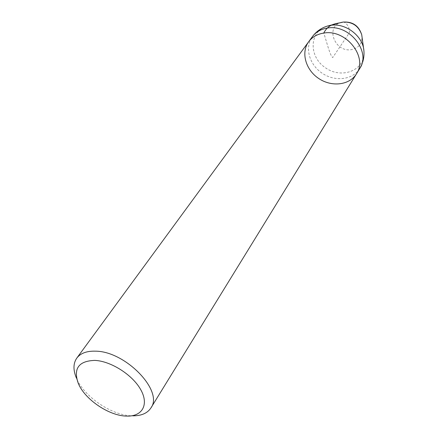 <?xml version="1.0" encoding="UTF-8"?>
<svg xmlns="http://www.w3.org/2000/svg" width="438" height="438" viewBox="0 0 438 438"><rect width="100%" height="100%" fill="white"/><g stroke="black" fill="none" stroke-linecap="round" stroke-linejoin="round"><path stroke-width="0.33" stroke-dasharray="2.19 1.64" d="M127.173 416.1L132.823 415.832C112.407 416.007 83.861 396.806 76.322 377.835L78.205 383.173M308.675 41.725C300.703 52.478 305.658 69.845 318.667 78.457C331.544 87.255 349.497 85.295 356.455 73.852M343.222 22.048C346.113 21.993 350.384 28.136 349.338 32.845L332.705 57.575C329.606 54.876 326.759 41.615 323.726 33.085M359.713 68.558C352.782 79.957 334.95 81.961 322.176 73.234C309.283 64.698 304.405 47.43 312.354 36.71M361.728 34.777C362.806 42.919 359.352 47.873 351.369 49.642C334.238 52.669 324.706 25.42 342.127 22.239M363.983 51.772C365.15 70.43 341.602 79.519 325.303 67.682C308.527 56.502 309.097 31.394 327.175 26.132"/><path stroke-width="0.66" d="M76.322 377.835C73.053 369.891 73.212 363.316 76.798 358.098C80.504 353.22 86.74 350.909 95.5 351.172C125.52 351.166 163.883 391.178 150.918 407.942L356.455 73.852C368.265 57.175 345.889 28.831 323.726 33.085C345.889 28.831 368.265 57.175 356.455 73.852C349.497 85.295 331.544 87.255 318.667 78.457C305.658 69.845 300.703 52.478 308.675 41.725C312.239 36.984 317.26 34.104 323.726 33.085C317.26 34.104 312.239 36.984 308.675 41.725L312.354 36.71C315.902 31.99 320.89 29.111 327.317 28.081C349.327 23.8 371.473 51.936 359.713 68.558C363.003 63.088 364.405 57.181 363.918 50.824L363.983 51.772M94.8 360.397C110.891 361.06 132.561 374.857 140.74 389.678C149.128 404.509 142.405 416.428 127.173 416.1C109.549 416.259 84.704 399.555 78.205 383.173C73.173 368.528 78.709 360.934 94.8 360.397M150.918 407.942C147.442 413.231 141.414 415.859 132.823 415.832M323.726 33.085C329.086 22.935 336.762 23.926 343.222 22.048M343.047 22.075C352.404 21.725 358.629 25.962 361.728 34.777C358.766 25.607 352.486 21.38 342.872 22.103L343.047 22.075M342.127 22.239L327.186 26.127C321.114 28.07 316.17 31.596 312.354 36.71M327.175 26.132L330.668 25.349C345.577 22.683 363.064 36.113 363.918 50.824L361.728 34.777M356.455 73.852L359.713 68.558M76.798 358.098L308.675 41.725"/></g></svg>
